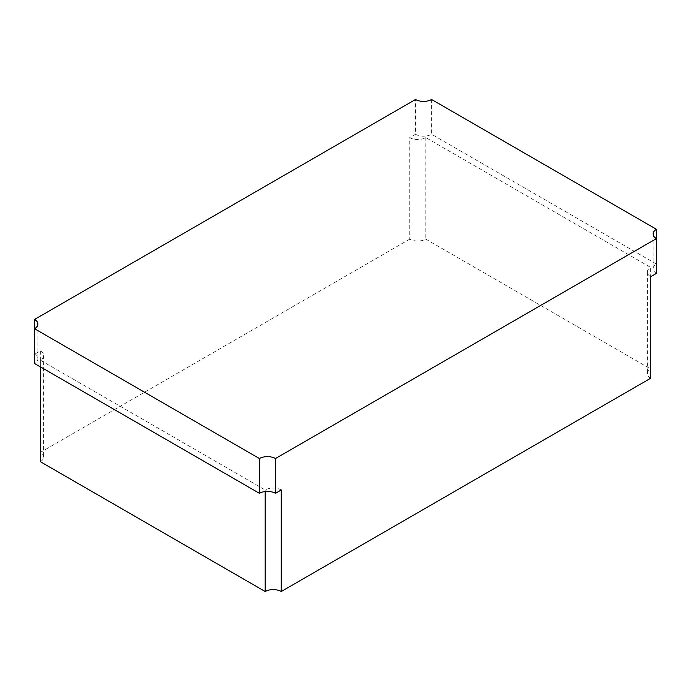 <?xml version="1.0" encoding="UTF-8"?>
<svg xmlns="http://www.w3.org/2000/svg" width="691" height="691" viewBox="0 0 691 691"><rect width="100%" height="100%" fill="white"/><g stroke="black" fill="none" stroke-linecap="round" stroke-linejoin="round"><path stroke-width="0.52" stroke-dasharray="3.46 2.59" d="M431.59 99.487L431.59 134.261A11.358 6.556 180 0 1 415.524 134.261L415.524 99.487M415.524 134.261L409.746 137.595A11.358 6.556 180 0 0 425.811 137.595L650.672 267.417L650.672 368.959L425.811 239.138A11.358 6.556 180 0 1 409.746 239.138L409.746 137.595M650.672 276.694A11.358 6.556 180 0 1 647.337 272.055A11.358 6.556 180 0 1 650.672 267.417M656.45 273.36A11.358 6.556 180 0 1 653.125 268.721A11.358 6.556 180 0 1 656.45 264.083L431.59 134.261M656.45 238.585L656.45 264.083M34.55 328.717L34.55 354.215A11.358 6.556 180 0 1 37.875 358.854A11.358 6.556 180 0 1 34.55 363.492M281.254 489.971A11.358 6.556 180 0 0 265.189 489.971L40.328 360.149A11.358 6.556 180 0 0 43.663 355.511A11.358 6.556 180 0 0 40.328 350.881L34.55 354.215M650.672 378.236A11.358 6.556 180 0 1 647.337 373.598A11.358 6.556 180 0 1 650.672 368.959M425.811 137.595L425.811 239.138M409.746 239.138L40.328 452.415A11.358 6.556 180 0 1 43.663 457.053A11.358 6.556 180 0 1 40.328 461.692M40.328 350.881L40.328 452.415M40.328 360.149L40.328 366.826M265.189 489.971L265.189 491.517M653.125 233.947L653.125 268.721M647.337 272.055L647.337 373.598M37.875 324.079L37.875 358.854M43.663 355.511L43.663 457.053"/><path stroke-width="1.04" d="M656.45 229.308L431.59 99.487A11.358 6.556 180 0 1 415.524 99.487L34.55 319.441A11.358 6.556 180 0 1 37.875 324.079A11.358 6.556 180 0 1 34.55 328.717L259.41 458.539A11.358 6.556 180 0 1 275.476 458.539L656.45 238.585A11.358 6.556 180 0 1 653.125 233.947A11.358 6.556 180 0 1 656.45 229.308L656.45 273.36L650.672 276.694L650.672 378.236L281.254 591.513L281.254 489.971L275.476 493.314L275.476 458.539M34.55 319.441L34.55 363.492L259.41 493.314A11.358 6.556 180 0 1 275.476 493.314M259.41 458.539L259.41 493.314M40.328 366.826L40.328 461.692L265.189 591.513A11.358 6.556 180 0 1 281.254 591.513M265.189 491.517L265.189 591.513"/></g></svg>
